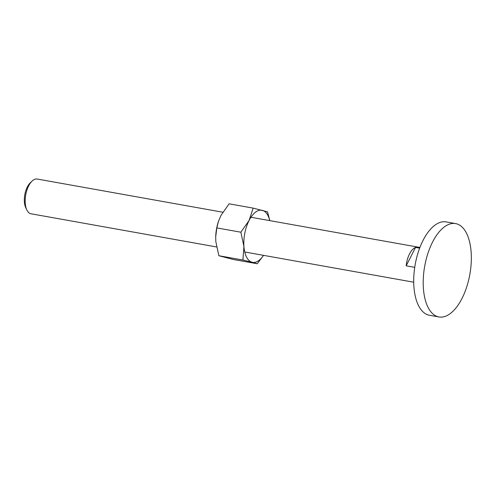 <?xml version="1.0" encoding="UTF-8"?>
<svg xmlns="http://www.w3.org/2000/svg" width="496" height="496" viewBox="0 0 496 496"><rect width="100%" height="100%" fill="white"/><g stroke="black" fill="none" stroke-linecap="round" stroke-linejoin="round"><path stroke-width="0.74" d="M444.1 227.112A47.424 22.94 100.1 0 0 423.342 277.593A47.424 22.94 100.1 0 0 438.923 316.956A47.424 22.94 100.1 0 0 450.442 313.441A47.424 22.94 100.1 0 0 471.2 262.961A47.424 22.94 100.1 0 0 455.619 223.597A47.424 22.94 100.1 0 0 444.1 227.112M438.923 316.956L429.424 315.258A47.424 22.94 -79.9 0 1 413.844 275.894A47.424 22.94 -79.9 0 1 434.601 225.42A47.424 22.94 -79.9 0 1 446.115 221.898L455.619 223.597M216.535 246.946L31.019 213.782A17.645 8.537 -79.9 0 1 26.889 210.056A17.645 8.537 -79.9 0 1 32.066 181.108A17.645 8.537 -79.9 0 1 32.947 180.352A17.645 8.537 -79.9 0 1 37.231 179.044L222.785 212.22M414.73 267.344L406.174 265.813A17.645 8.537 -79.9 0 1 413.788 248.44A17.645 8.537 -79.9 0 1 415.567 247.417L419.653 248.149M406.174 265.813L415.567 247.417M26.889 210.056L25.811 207.843A15.258 7.384 -79.9 0 1 30.287 182.807L32.066 181.108M263.537 255.353A26.468 12.803 -79.9 0 1 259.017 260.394A26.468 12.803 -79.9 0 1 252.117 262.254L257.25 263.754L233.201 259.458L218.86 255.725L215.803 241.453L215.704 236.784L216.814 227.906L218.488 221.321L220.931 215.5L229.115 203.819L253.165 208.122L249.054 220.528A26.468 12.803 -79.9 0 1 255.477 212.214A26.468 12.803 -79.9 0 1 262.378 210.354A26.468 12.803 -79.9 0 1 269.75 220.615M269.836 220.627L267.511 211.854L253.165 208.122M249.054 220.528L240.87 232.209L243.927 246.481A26.468 12.803 -79.9 0 1 249.054 220.528M243.927 246.481L242.91 260.028L252.117 262.254A26.468 12.803 -79.9 0 1 243.927 246.481M257.25 263.754L263.581 255.359M215.71 236.716A26.468 12.803 -79.9 0 1 215.71 236.642A26.468 12.803 -79.9 0 1 218.401 221.594L218.488 221.321M240.87 232.209L216.814 227.906M242.91 260.028L218.86 255.725M419.914 247.461L250.957 217.254M413.701 282.199L244.745 251.993"/></g></svg>
